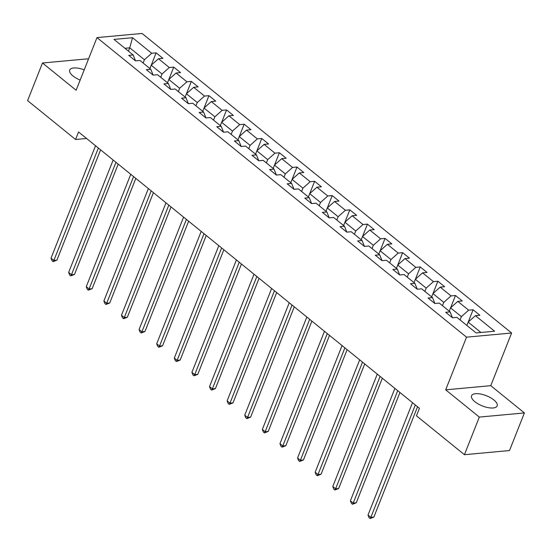 <?xml version="1.0" encoding="UTF-8"?>
<svg xmlns="http://www.w3.org/2000/svg" width="552" height="552" viewBox="0 0 552 552"><rect width="100%" height="100%" fill="white"/><g stroke="black" fill="none" stroke-linecap="round" stroke-linejoin="round"><path stroke-width="0.83" d="M84.201 69.869A13.765 5.486 21.6 0 0 69.731 70.042A13.765 5.486 21.6 0 0 73.023 75.983A13.765 5.486 21.6 0 0 80.164 80.068M474.865 401.704A13.765 5.486 21.6 0 0 488.134 407.631A13.765 5.486 21.6 0 0 497.159 405.899A13.765 5.486 21.6 0 0 493.867 399.958A13.765 5.486 21.6 0 0 480.592 394.031A13.765 5.486 21.6 0 0 471.567 395.763A13.765 5.486 21.6 0 0 474.865 401.704M88.327 59.464L87.568 58.85L42.49 62.997L27.6 100.609L75.576 139.497L86.581 138.483M511.614 333.015L142.057 33.458L96.98 37.605L466.537 337.162L511.614 333.015L490.762 385.675L445.685 389.822L479.322 417.084L524.4 412.937L490.762 385.675M524.4 412.937L509.51 450.549L464.432 454.696L479.322 417.084M135.53 60.851L133.17 54.959L128.726 55.366L135.495 60.858L139.946 60.451L150.779 69.235L146.335 69.642L153.104 75.127L157.555 74.72L168.388 83.504L163.944 83.911L170.713 89.403L175.163 88.996L185.996 97.78L181.553 98.187L188.322 103.679L192.772 103.265L203.605 112.049L199.162 112.463L205.93 117.949L210.381 117.541L221.214 126.325L216.77 126.732L223.539 132.225L227.99 131.818L238.823 140.601L234.379 141.008L241.148 146.501L245.599 146.087L256.432 154.87L251.988 155.278L258.757 160.77L263.207 160.363L274.04 169.147L269.59 169.554L276.366 175.046L280.809 174.632L291.649 183.416L287.199 183.83L293.974 189.315L298.418 188.908L309.258 197.692L304.808 198.099L311.583 203.591L316.027 203.184L326.867 211.968L322.416 212.375L329.192 217.867L333.636 217.453L344.476 226.237L340.025 226.651L346.801 232.137L351.244 231.73L362.084 240.513L357.634 240.92L364.41 246.413L368.853 245.999L379.693 254.782L375.243 255.196L382.018 260.682L386.462 260.275L397.302 269.059L392.851 269.466L399.627 274.958L404.071 274.551L414.911 283.335L410.46 283.742L417.236 289.234L421.68 288.82L432.52 297.604L428.069 298.018L434.845 303.503L439.288 303.096L450.128 311.88L445.678 312.287L452.454 317.779L456.897 317.365L476.086 332.925L494.606 331.221L475.417 315.661L479.867 315.254L473.092 309.769L468.213 322.085M133.17 54.959L113.981 39.406L132.501 37.702L151.69 53.254L156.133 52.847L151.262 65.164M473.092 309.769L468.648 310.176L457.808 301.392L462.259 300.985L455.483 295.492L451.039 295.9L440.199 287.116L444.65 286.709L437.874 281.216L433.43 281.63L422.591 272.847L427.041 272.433L420.265 266.947L415.822 267.354L404.982 258.571L409.432 258.163L402.656 252.671L398.213 253.078L387.373 244.294L391.823 243.887L385.048 238.402L380.604 238.809L369.764 230.025L374.215 229.618L367.439 224.126L362.995 224.533L352.155 215.749L356.606 215.342L349.83 209.85L345.386 210.264L334.546 201.48L338.997 201.066L332.221 195.58L327.778 195.988L316.938 187.204L321.388 186.797L314.612 181.304L310.169 181.712L299.329 172.928L303.779 172.521L297.004 167.028L292.56 167.442L281.72 158.659L286.171 158.251L279.395 152.759L274.951 153.166L264.111 144.382L268.562 143.975L261.786 138.483L257.342 138.897L246.502 130.113L250.953 129.699L244.177 124.214L239.734 124.621L228.894 115.837L233.344 115.43L226.568 109.938L222.125 110.345L211.285 101.561L215.735 101.154L208.96 95.662L204.516 96.076L193.676 87.292L198.127 86.878L191.351 81.392L186.907 81.799L176.067 73.016L180.518 72.609L173.742 67.116L169.298 67.53L158.458 58.747L162.909 58.333L156.133 52.847M464.432 454.696L416.456 415.815L419.437 408.294L78.55 131.976L75.576 139.497M150.779 69.235L153.139 75.127M149.896 68.517L151.207 65.212L162.04 73.996L160.735 77.301M158.458 58.747L151.207 65.212M169.298 67.53L162.04 73.996M168.388 83.504L170.747 89.403M167.504 82.786L168.815 79.481L179.648 88.265L178.344 91.57M176.067 73.016L168.815 79.481M186.907 81.799L179.648 88.265M185.996 97.78L188.356 103.672M185.113 97.062L186.424 93.757L197.257 102.541L195.953 105.846M193.676 87.292L186.424 93.757M204.516 96.076L197.257 102.541M203.605 112.049L205.965 117.949M202.722 111.338L204.033 108.033L214.866 116.817L213.562 120.122M211.285 101.561L204.033 108.033M222.125 110.345L214.866 116.817M221.214 126.325L223.574 132.218M220.331 125.608L221.642 122.302L232.475 131.086L231.171 134.391M228.894 115.837L221.642 122.302M239.734 124.621L232.475 131.086M238.823 140.601L241.183 146.494M237.94 139.884L239.251 136.579L250.084 145.362L248.779 148.667M246.502 130.113L239.251 136.579M257.342 138.897L250.084 145.362M256.432 154.87L258.791 160.77M255.548 154.153L256.859 150.848L267.692 159.631L266.388 162.937M264.111 144.382L256.859 150.848M274.951 153.166L267.692 159.631M274.04 169.147L276.4 175.039M273.157 168.429L274.468 165.124L285.301 173.908L283.99 177.213M281.72 158.659L274.468 165.124M292.56 167.442L285.301 173.908M291.649 183.416L294.009 189.315M290.766 182.705L292.077 179.4L302.91 188.184L301.599 191.489M299.329 172.928L292.077 179.4M310.169 181.712L302.91 188.184M309.258 197.692L311.618 203.584M308.375 196.974L309.686 193.669L320.519 202.453L319.208 205.758M316.938 187.204L309.686 193.669M327.778 195.988L320.519 202.453M326.867 211.968L329.227 217.861M325.984 211.25L327.295 207.945L338.128 216.729L336.817 220.034M334.546 201.48L327.295 207.945M345.386 210.264L338.128 216.729M344.476 226.237L346.835 232.137M343.592 225.526L344.903 222.214L355.736 230.998L354.425 234.31M352.155 215.749L344.903 222.214M362.995 224.533L355.736 230.998M362.084 240.513L364.444 246.406M361.201 239.796L362.512 236.491L373.345 245.274L372.034 248.579M369.764 230.025L362.512 236.491M380.604 238.809L373.345 245.274M379.693 254.782L382.053 260.682M378.81 254.072L380.121 250.767L390.954 259.55L389.643 262.855M387.373 244.294L380.121 250.767M398.213 253.078L390.954 259.55M397.302 269.059L399.662 274.951M396.419 268.341L397.73 265.036L408.563 273.82L407.252 277.125M404.982 258.571L397.73 265.036M415.822 267.354L408.563 273.82M414.911 283.335L417.271 289.227M414.028 282.617L415.339 279.312L426.172 288.096L424.861 291.401M422.591 272.847L415.339 279.312M433.43 281.63L426.172 288.096M432.52 297.604L434.879 303.503M431.636 296.893L432.947 293.581L443.78 302.365L442.469 305.677M440.199 287.116L432.947 293.581M451.039 295.9L443.78 302.365M450.128 311.88L452.488 317.773M449.245 311.162L450.556 307.857L461.389 316.641L460.078 319.946M457.808 301.392L450.556 307.857M468.648 310.176L461.389 316.641M466.854 325.438L468.165 322.133L480.93 332.476M475.417 315.661L468.165 322.133M42.49 62.997L76.128 90.266L96.98 37.605M445.685 389.822L466.537 337.162M128.45 51.129L129.761 47.824L124.918 48.272M143.127 63.025L144.431 59.719L129.761 47.824L132.501 37.702M151.69 53.254L144.431 59.719M455.483 295.492L450.604 307.809M437.874 281.216L432.996 293.54M420.265 266.947L415.387 279.264M402.656 252.671L397.778 264.988M385.048 238.402L380.169 250.718M367.439 224.126L362.56 236.442M349.83 209.85L344.952 222.173M332.221 195.58L327.343 207.897M314.612 181.304L309.734 193.621M297.004 167.028L292.125 179.352M279.395 152.759L274.517 165.076M261.786 138.483L256.908 150.806M244.177 124.214L239.299 136.53M226.568 109.938L221.69 122.254M208.96 95.662L204.081 107.985M191.351 81.392L186.472 93.709M173.742 67.116L168.871 79.433M415.325 404.961L370.827 517.355L368.005 515.071L412.503 402.67M417.547 406.762L373.87 517.079L370.827 517.355L370.116 518.542L368.991 517.624L368.005 515.071M373.87 517.079L370.116 518.542M397.716 390.685L353.218 503.086L350.396 500.795L394.894 388.401M399.938 392.486L356.261 502.803L353.218 503.086L352.507 504.266L351.382 503.355L350.396 500.795M356.261 502.803L352.507 504.266M380.107 376.409L335.609 488.81L332.787 486.519L377.285 374.125M382.329 378.21L338.652 488.527L335.609 488.81L334.898 489.997L333.774 489.079L332.787 486.519M338.652 488.527L334.898 489.997M362.498 362.14L318 474.534L315.178 472.25L359.676 359.849M364.72 363.94L321.043 474.258L318 474.534L317.29 475.721L316.165 474.81L315.178 472.25M321.043 474.258L317.29 475.721M344.89 347.863L300.392 460.264L297.569 457.974L342.067 345.58M347.111 349.664L303.434 459.982L300.392 460.264L299.681 461.451L298.556 460.534L297.569 457.974M303.434 459.982L299.681 461.451M327.281 333.594L282.783 445.988L279.961 443.704L324.459 331.303M329.503 335.395L285.826 445.712L282.783 445.988L282.072 447.175L280.947 446.257L279.961 443.704M285.826 445.712L282.072 447.175M309.672 319.318L265.174 431.719L262.352 429.428L306.85 317.034M311.894 321.119L268.217 431.436L265.174 431.719L264.463 432.899L263.338 431.988L262.352 429.428M268.217 431.436L264.463 432.899M292.063 305.042L247.565 417.443L244.743 415.152L289.241 302.758M294.285 306.843L250.608 417.16L247.565 417.443L246.854 418.63L245.73 417.712L244.743 415.152M250.608 417.16L246.854 418.63M274.454 290.773L229.956 403.167L227.134 400.883L271.632 288.482M276.676 292.574L232.999 402.891L229.956 403.167L229.246 404.354L228.121 403.443L227.134 400.883M232.999 402.891L229.246 404.354M256.846 276.497L212.347 388.898L209.525 386.607L254.023 274.213M259.067 278.298L215.39 388.615L212.347 388.898L211.637 390.085L210.512 389.167L209.525 386.607M215.39 388.615L211.637 390.085M239.237 262.228L194.739 374.622L191.917 372.338L236.415 259.937M241.459 264.028L197.782 374.346L194.739 374.622L194.028 375.808L192.903 374.891L191.917 372.338M197.782 374.346L194.028 375.808M221.628 247.952L177.13 360.352L174.308 358.062L218.806 245.668M223.85 249.752L180.173 360.07L177.13 360.352L176.419 361.532L175.294 360.622L174.308 358.062M180.173 360.07L176.419 361.532M204.019 233.675L159.521 346.076L156.699 343.786L201.197 231.392M206.241 235.476L162.564 345.793L159.521 346.076L158.81 347.263L157.686 346.345L156.699 343.786M162.564 345.793L158.81 347.263M186.41 219.406L141.912 331.8L139.09 329.516L183.588 217.115M188.632 221.207L144.955 331.524L141.912 331.8L141.202 332.987L140.077 332.076L139.09 329.516M144.955 331.524L141.202 332.987M168.802 205.13L124.303 317.531L121.481 315.24L165.98 202.846M171.023 206.931L127.346 317.248L124.303 317.531L123.593 318.718L122.468 317.8L121.481 315.24M127.346 317.248L123.593 318.718M151.193 190.861L106.695 303.255L103.873 300.971L148.371 188.57M153.415 192.662L109.738 302.972L106.695 303.255L105.984 304.442L104.859 303.524L103.873 300.971M109.738 302.972L105.984 304.442M133.584 176.585L89.086 288.986L86.264 286.695L130.762 174.301M135.806 178.386L92.129 288.703L89.086 288.986L88.375 290.166L87.25 289.255L86.264 286.695M92.129 288.703L88.375 290.166M115.975 162.309L71.477 274.71L68.655 272.419L113.153 160.025M118.197 164.11L74.52 274.427L71.477 274.71L70.766 275.897L69.642 274.979L68.655 272.419M74.52 274.427L70.766 275.897M98.366 148.04L53.868 260.434L51.046 258.15L95.544 145.749M100.588 149.84L56.911 260.158L53.868 260.434L53.164 261.62L52.033 260.71L51.046 258.15M56.911 260.158L53.164 261.62"/></g></svg>
